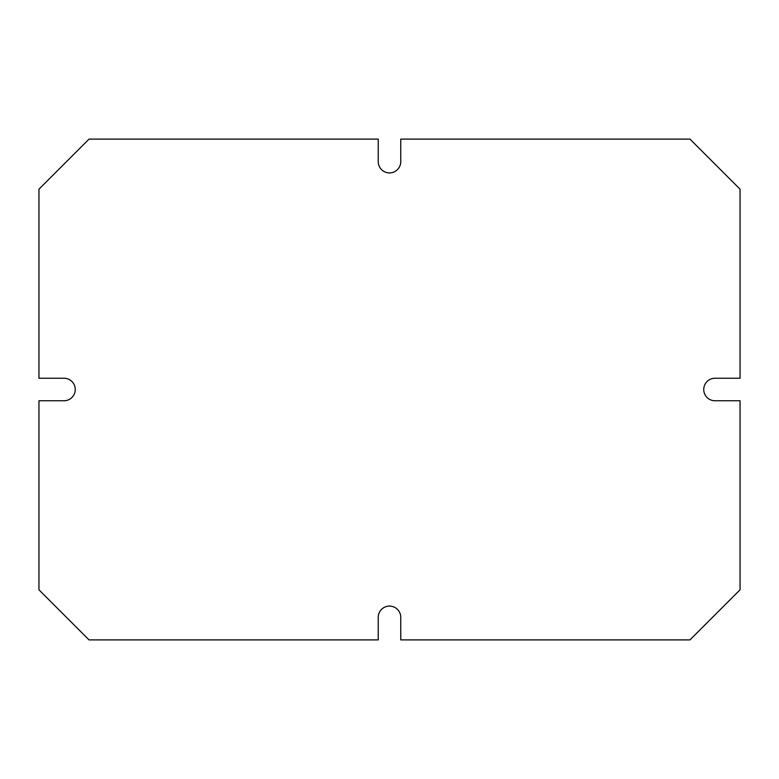 <?xml version="1.0" encoding="UTF-8"?>
<svg xmlns="http://www.w3.org/2000/svg" width="779" height="779" viewBox="0 0 779 779"><rect width="100%" height="100%" fill="white"/><g stroke="black" fill="none" stroke-linecap="round" stroke-linejoin="round"><path stroke-width="1.17" d="M389.5 172.909A11.266 11.266 0 0 0 400.766 161.643L400.766 139.11L689.97 139.11L740.05 189.19L740.05 378.234L715.015 378.234A11.266 11.266 0 0 0 703.739 389.5A11.266 11.266 0 0 0 715.015 400.766L740.05 400.766L740.05 589.81L689.97 639.89L400.766 639.89L400.766 617.357A11.266 11.266 0 0 0 389.5 606.091A11.266 11.266 0 0 0 378.234 617.357L378.234 639.89L89.03 639.89L38.95 589.81L38.95 400.766L63.985 400.766A11.266 11.266 0 0 0 75.261 389.5A11.266 11.266 0 0 0 63.985 378.234L38.95 378.234L38.95 189.19L89.03 139.11L378.234 139.11L378.234 161.643A11.266 11.266 0 0 0 389.5 172.909"/></g></svg>
